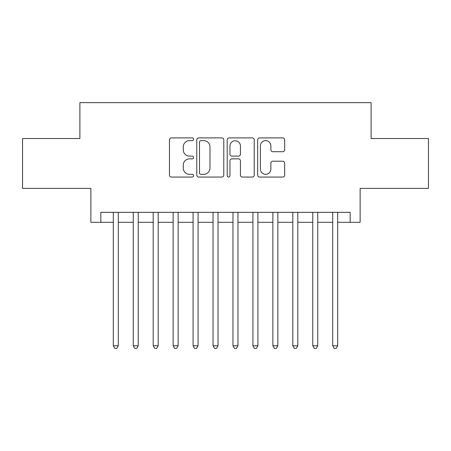 <?xml version="1.0" encoding="UTF-8"?>
<svg xmlns="http://www.w3.org/2000/svg" width="451" height="451" viewBox="0 0 451 451"><rect width="100%" height="100%" fill="white"/><g stroke="black" fill="none" stroke-linecap="round" stroke-linejoin="round"><path stroke-width="0.68" d="M193.586 139.274A1.37 1.37 0 0 0 192.216 137.905L171.414 137.905A1.956 1.956 0 0 0 169.458 139.866L169.458 175.106A1.956 1.956 0 0 0 171.414 177.063L192.216 177.063A1.37 1.37 0 0 0 193.586 175.693A1.37 1.37 0 0 0 192.216 174.323L189.527 174.323A6.263 6.263 0 0 1 183.258 168.054L183.258 165.122A6.263 6.263 0 0 1 189.527 158.853L192.216 158.853A1.37 1.37 0 0 0 193.586 157.484A1.37 1.37 0 0 0 192.216 156.114L189.527 156.114A6.263 6.263 0 0 1 183.258 149.85L183.258 146.913A6.263 6.263 0 0 1 189.527 140.644L192.216 140.644A1.37 1.37 0 0 0 193.586 139.274M282.715 151.711A1.956 1.956 0 0 0 284.677 149.749L284.677 139.866A1.956 1.956 0 0 0 282.715 137.905L259.613 137.905A1.956 1.956 0 0 0 257.656 139.866L257.656 175.106A1.956 1.956 0 0 0 259.613 177.063L282.715 177.063A1.956 1.956 0 0 0 284.677 175.106L284.677 163.161A1.956 1.956 0 0 0 282.715 161.204L272.832 161.204A1.956 1.956 0 0 0 270.871 163.161L270.871 169.086A5.237 5.237 0 0 1 265.633 174.323A5.237 5.237 0 0 1 260.396 169.086L260.396 145.882A5.237 5.237 0 0 1 265.633 140.644A5.237 5.237 0 0 1 270.871 145.882L270.871 149.749A1.956 1.956 0 0 0 272.832 151.711L282.715 151.711M100.838 222.309L100.838 212.336L350.162 212.336L350.162 222.309L360.135 222.309L360.135 188.4L428.45 188.4L428.45 138.536L371.105 138.536L371.105 102.631L79.895 102.631L79.895 138.536L22.55 138.536L22.55 188.4L90.865 188.4L90.865 222.309L113.302 222.309M223.786 139.866A1.956 1.956 0 0 0 221.83 137.905L198.728 137.905A1.956 1.956 0 0 0 196.771 139.866L196.771 175.106A1.956 1.956 0 0 0 198.728 177.063L221.83 177.063A1.956 1.956 0 0 0 223.786 175.106L223.786 139.866M229.17 137.905L252.272 137.905A1.956 1.956 0 0 1 254.229 139.866L254.229 175.106A1.956 1.956 0 0 1 252.272 177.063L242.384 177.063A1.956 1.956 0 0 1 240.428 175.106L240.428 160.815A1.956 1.956 0 0 0 238.472 158.853L231.91 158.853A1.956 1.956 0 0 0 229.954 160.815L229.954 175.693A1.37 1.37 0 0 1 228.584 177.063A1.37 1.37 0 0 1 227.214 175.693L227.214 139.866A1.956 1.956 0 0 1 229.17 137.905M118.292 222.309L133.248 222.309M138.237 222.309L153.193 222.309M158.183 222.309L173.145 222.309M178.128 222.309L193.09 222.309M198.074 222.309L213.035 222.309M218.019 222.309L232.981 222.309M237.965 222.309L252.926 222.309M257.91 222.309L272.872 222.309M277.855 222.309L292.817 222.309M297.807 222.309L312.763 222.309M317.752 222.309L332.708 222.309M337.698 222.309L350.162 222.309M200.881 140.644A1.37 1.37 0 0 0 199.511 142.02L199.511 172.953A1.37 1.37 0 0 0 200.881 174.323L203.717 174.323A6.263 6.263 0 0 0 209.986 168.054L209.986 146.913A6.263 6.263 0 0 0 203.717 140.644L200.881 140.644M240.428 145.983A5.237 5.237 0 0 0 235.191 140.746A5.237 5.237 0 0 0 229.954 145.983L229.954 154.157A1.956 1.956 0 0 0 231.91 156.114L238.472 156.114A1.956 1.956 0 0 0 240.428 154.157L240.428 145.983M118.292 212.336L118.292 345.776L113.302 345.776L113.302 212.336M118.292 345.776L116.792 348.369L114.802 348.369L113.302 345.776M138.237 212.336L138.237 345.776L133.248 345.776L133.248 212.336M138.237 345.776L136.743 348.369L134.748 348.369L133.248 345.776M158.183 212.336L158.183 345.776L153.193 345.776L153.193 212.336M158.183 345.776L156.689 348.369L154.693 348.369L153.193 345.776M178.128 212.336L178.128 345.776L173.145 345.776L173.145 212.336M178.128 345.776L176.634 348.369L174.638 348.369L173.145 345.776M198.074 212.336L198.074 345.776L193.09 345.776L193.09 212.336M198.074 345.776L196.58 348.369L194.584 348.369L193.09 345.776M218.019 212.336L218.019 345.776L213.035 345.776L213.035 212.336M218.019 345.776L216.525 348.369L214.529 348.369L213.035 345.776M237.965 212.336L237.965 345.776L232.981 345.776L232.981 212.336M237.965 345.776L236.471 348.369L234.475 348.369L232.981 345.776M257.91 212.336L257.91 345.776L252.926 345.776L252.926 212.336M257.91 345.776L256.416 348.369L254.42 348.369L252.926 345.776M277.855 212.336L277.855 345.776L272.872 345.776L272.872 212.336M277.855 345.776L276.362 348.369L274.366 348.369L272.872 345.776M297.807 212.336L297.807 345.776L292.817 345.776L292.817 212.336M297.807 345.776L296.307 348.369L294.311 348.369L292.817 345.776M317.752 212.336L317.752 345.776L312.763 345.776L312.763 212.336M317.752 345.776L316.252 348.369L314.257 348.369L312.763 345.776M337.698 212.336L337.698 345.776L332.708 345.776L332.708 212.336M337.698 345.776L336.198 348.369L334.208 348.369L332.708 345.776"/></g></svg>
